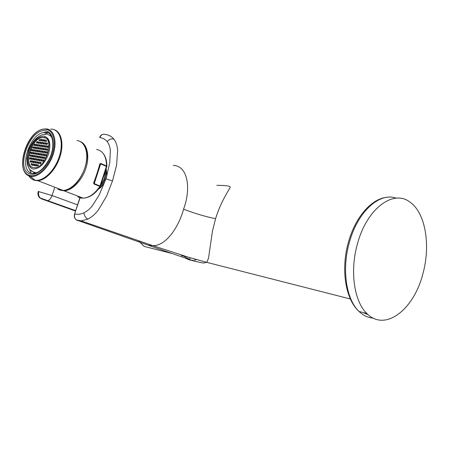 <?xml version="1.0" encoding="UTF-8"?>
<svg xmlns="http://www.w3.org/2000/svg" width="449" height="449" viewBox="0 0 449 449"><rect width="100%" height="100%" fill="white"/><g stroke="black" fill="none" stroke-linecap="round" stroke-linejoin="round"><path stroke-width="0.67" d="M106.194 168.47L106.862 175.015L106.071 178.893L112.508 180.885L106.581 196.14L98.353 209.98C95.182 214.117 91.703 217.153 87.909 219.106L81.101 220.863L77.43 220.538L77.121 220.173M112.508 180.885L116.566 165.249L117.638 150.398C117.318 145.785 116.078 142.036 113.911 139.139C111.419 138.438 109.186 139.263 107.199 141.609C108.911 143.832 109.954 146.75 110.331 150.353L109.792 162.415L106.071 178.893L104.303 182.49C102.714 185.308 100.862 187.362 98.741 188.675M216.878 185.37C227.099 185.375 231.454 186.206 229.961 187.845C228.446 190.746 220.672 202.072 215.571 218.708L212.461 231.089L208.521 258.153L207.051 261.705L206.433 262.272L204.39 262.951L202.42 262.895L193.648 260.998L148.181 245.165L152.733 245.609C165.574 246.389 178.764 227.239 183.562 209.172C191.325 188.597 187.845 165.569 173.286 165.451M215.571 218.708C205.367 216.62 194.698 213.438 183.562 209.172M107.199 141.609L106.907 141.255C104.959 139.145 102.602 137.916 99.846 137.574C101.092 134.689 103.001 133.662 105.571 134.509C108.776 134.868 111.554 136.412 113.906 139.134M148.181 245.165L76.33 219.931C74.646 218.455 74.141 216.463 74.809 213.96C77.492 214.594 80.371 214.291 83.435 213.056L83.952 212.82C84.232 215.75 85.54 217.849 87.875 219.123M106.071 168.852L106.694 175.177M357.567 243.414C349.58 270.73 354.081 301.576 366.923 313.548C385.191 332.282 413.984 309.367 422.851 273.901C430.911 245.255 425.478 212.394 409.651 201.904C393.307 189.36 367.024 208.403 357.567 243.414M189.573 259.578L189.108 259.825L185.386 258.119M182.507 255.464L189.613 259.483L190.152 257.726M192.054 260.442L189.108 259.825M33.428 167.612L34.736 167.69C46.185 167.898 54.834 138 43.57 137.484L42.677 137.445C31.419 137.035 22.366 166.276 33.428 167.612M45.091 137.927L42.908 137.546C32.345 137.113 22.966 164.037 32.569 167.376M47.785 150.376L48.071 149.511L47.785 150.376M42.582 155.388L43.048 154.007L43.879 154.142L43.413 155.522L42.582 155.388M40.926 155.124L41.392 153.749L42.217 153.878L41.757 155.259L40.926 155.124M39.282 154.86L39.742 153.491L40.567 153.62L40.101 154.995L39.282 154.86M29.92 154.793L29.634 155.635L29.92 154.793M32.777 153.822L33.237 152.464L34.045 152.593L33.585 153.951L32.777 153.822M34.393 154.08L34.848 152.722L35.662 152.845L35.202 154.209L34.393 154.08M36.015 154.338L36.47 152.974L37.284 153.103L36.824 154.467L36.015 154.338M37.643 154.602L38.103 153.232L38.923 153.362L38.462 154.731L37.643 154.602M40.96 142.187L40.505 143.551L39.686 143.439L40.146 142.075L40.96 142.187M31.744 149.388L31.29 150.735L30.902 150.673L31.436 149.337L31.744 149.388M45.921 155.921L46.387 154.535L46.797 154.602L46.247 155.977L45.921 155.921M45.613 157.335L45.169 158.177L45.613 157.335M30.066 153.39L30.448 152.026L30.835 152.088L30.375 153.44L30.066 153.39M42.391 161.197L42.857 159.81L43.688 159.951L43.098 161.314L42.391 161.197M31.177 153.569L31.632 152.211L32.435 152.34L31.974 153.693L31.177 153.569M29.466 159.008L29.802 157.633L30.605 157.767L30.145 159.126L29.466 159.008M38.507 164.918L38.305 165.513L37.284 165.973L37.682 164.772L38.507 164.918M47.645 151.813L47.263 153.21L46.853 153.148L47.319 151.762L47.645 151.813M32.059 148.013L32.485 147.193L32.059 148.013M44.249 155.657L44.715 154.271L45.551 154.405L45.085 155.786L44.249 155.657M35.179 144.219L34.719 145.571L33.916 145.454L34.494 144.118L35.179 144.219M48.211 146.082L47.869 147.485L47.033 147.362L47.493 145.981L48.211 146.082M38.973 140.492L39.17 139.908L40.185 139.426L39.787 140.604L38.973 140.492M33.002 148.153L33.462 146.806L34.264 146.924L33.804 148.277L33.002 148.153M37.705 141.738L37.25 143.091L36.436 142.978L36.897 141.626L37.705 141.738M38.058 143.209L38.519 141.85L39.327 141.963L38.872 143.321L38.058 143.209M41.88 139.465L41.42 140.829L40.601 140.717L41.061 139.358L41.88 139.465M43.525 139.69L43.065 141.053L42.24 140.941L42.7 139.577L43.525 139.69M43.89 141.166L44.35 139.796L45.175 139.908L44.715 141.278L43.89 141.166M45.545 141.39L45.944 140.2L46.573 140.913L46.376 141.502L45.545 141.39M46.286 144.365L46.747 142.99L47.583 143.108L47.123 144.483L46.286 144.365M46.107 150.123L46.567 148.742L47.409 148.866L46.943 150.252L46.107 150.123M44.619 157.172L44.154 158.564L43.317 158.424L43.783 157.038L44.619 157.172M41.656 158.149L42.122 156.768L42.952 156.903L42.487 158.289L41.656 158.149M40 157.88L40.466 156.499L41.291 156.634L40.825 158.014L40 157.88M38.356 157.61L38.816 156.235L39.641 156.37L39.181 157.745L38.356 157.61M36.723 157.341L37.183 155.971L37.997 156.1L37.536 157.476L36.723 157.341M35.095 157.071L35.555 155.708L36.363 155.837L35.903 157.206L35.095 157.071M33.473 156.808L33.933 155.444L34.741 155.573L34.281 156.937L33.473 156.808M31.862 156.538L32.322 155.18L33.125 155.315L32.665 156.673L31.862 156.538M31.52 155.051L31.06 156.409L30.263 156.274L30.717 154.922L31.52 155.051M40.73 160.916L41.19 159.535L42.021 159.67L41.555 161.056L40.73 160.916M39.074 160.635L39.54 159.255L40.365 159.395L39.899 160.776L39.074 160.635M37.43 160.355L37.896 158.98L38.715 159.12L38.255 160.495L37.43 160.355M35.797 160.08L36.257 158.71L37.076 158.845L36.616 160.22L35.797 160.08M34.169 159.805L34.629 158.441L35.443 158.576L34.983 159.945L34.169 159.805M32.553 159.53L33.013 158.166L33.821 158.301L33.361 159.67L32.553 159.53M30.947 159.26L31.402 157.902L32.21 158.031L31.75 159.395L30.947 159.26M39.798 163.683L40.264 162.297L41.095 162.443L40.629 163.823L39.798 163.683M39.439 162.156L38.973 163.537L38.148 163.397L38.614 162.016L39.439 162.156M36.504 163.11L36.97 161.73L37.789 161.876L37.329 163.251L36.504 163.11M34.876 162.824L35.336 161.455L36.15 161.589L35.69 162.965L34.876 162.824M33.248 162.544L33.709 161.174L34.522 161.314L34.062 162.684L33.248 162.544M31.632 162.263L32.092 160.894L32.9 161.034L32.44 162.403L31.632 162.263M31.29 160.759L30.829 162.123L30.027 161.982L30.487 160.619L31.29 160.759M35.578 165.861L36.043 164.486L36.863 164.631L36.397 166.007L35.578 165.861M33.95 165.569L34.41 164.199L35.224 164.34L34.764 165.715L33.95 165.569M33.596 164.053L33.136 165.423L32.328 165.283L32.788 163.913L33.596 164.053M31.98 163.767L31.582 164.957L30.975 164.216L31.172 163.627L31.98 163.767M46.477 151.633L46.011 153.019L45.175 152.89L45.641 151.504L46.477 151.633M44.805 151.38L44.344 152.761L43.508 152.632L43.974 151.251L44.805 151.38M43.143 151.122L42.683 152.503L41.852 152.374L42.313 150.999L43.143 151.122M41.488 150.87L41.027 152.245L40.202 152.116L40.663 150.746L41.488 150.87M39.843 150.623L39.383 151.992L38.563 151.863L39.024 150.494L39.843 150.623M38.204 150.37L37.744 151.74L36.93 151.61L37.39 150.247L38.204 150.37M36.577 150.123L36.122 151.487L35.308 151.358L35.768 150L36.577 150.123M34.96 149.876L34.5 151.234L33.697 151.111L34.152 149.753L34.96 149.876M33.349 149.629L32.889 150.982L32.092 150.858L32.547 149.506L33.349 149.629M45.731 148.619L45.27 150L44.434 149.871L44.9 148.496L45.731 148.619M44.069 148.372L43.604 149.747L42.778 149.624L43.239 148.249L44.069 148.372M42.414 148.125L41.948 149.5L41.128 149.377L41.589 148.007L42.414 148.125M40.764 147.884L40.303 149.253L39.484 149.13L39.944 147.76L40.764 147.884M39.125 147.642L38.665 149.006L37.851 148.883L38.311 147.519L39.125 147.642M37.497 147.401L37.037 148.759L36.229 148.641L36.683 147.283L37.497 147.401M35.875 147.16L35.415 148.518L34.612 148.394L35.067 147.042L35.875 147.16M46.657 145.863L46.196 147.238L45.36 147.12L45.826 145.74L46.657 145.863M44.99 145.622L44.53 146.997L43.699 146.879L44.159 145.504L44.99 145.622M43.334 145.386L42.874 146.756L42.049 146.638L42.509 145.268L43.334 145.386M41.684 145.15L41.224 146.514L40.404 146.396L40.865 145.033L41.684 145.15M40.045 144.915L39.585 146.279L38.771 146.161L39.226 144.797L40.045 144.915M38.412 144.679L37.957 146.043L37.144 145.925L37.598 144.567L38.412 144.679M36.79 144.449L36.335 145.802L35.527 145.689L35.982 144.331L36.79 144.449M45.916 142.877L45.456 144.247L44.625 144.135L45.085 142.76L45.916 142.877M44.255 142.647L43.794 144.017L42.969 143.899L43.43 142.529L44.255 142.647M42.604 142.417L42.144 143.781L41.325 143.669L41.779 142.305L42.604 142.417M48.531 154.08C51.046 144.539 49.626 138.96 44.283 137.332M31.643 164.772L31.323 164.356L31.52 163.767L31.952 163.846M44.266 141.216L44.692 139.948L45.141 140.009M45.921 141.441L46.236 140.503M46.533 155.292L46.763 154.686M44.625 155.713L45.063 154.417L45.517 154.49M42.958 155.449L43.396 154.159L43.85 154.226M41.302 155.186L41.74 153.895L42.189 153.968M39.658 154.922L40.09 153.637L40.533 153.704M38.019 154.658L38.451 153.378L38.895 153.446M36.386 154.4L36.818 153.12L37.256 153.188M34.769 154.142L35.196 152.868L35.634 152.935M33.153 153.884L33.585 152.609L34.012 152.677M31.548 153.625L31.98 152.357L32.407 152.424M30.678 152.542L30.807 152.172M43.693 158.486L44.131 157.184L44.591 157.262M42.032 158.211L42.47 156.914L42.924 156.987M40.376 157.941L40.814 156.645L41.263 156.718M38.732 157.672L39.164 156.381L39.613 156.454M37.093 157.403L37.531 156.112L37.969 156.185M35.465 157.133L35.898 155.848L36.335 155.921M33.849 156.869L34.281 155.59L34.713 155.657M32.238 156.6L32.67 155.326L33.097 155.393M30.633 156.336L31.065 155.068L31.492 155.135M42.767 161.258L43.205 159.956L43.66 160.029M41.106 160.978L41.544 159.676L41.993 159.754M39.45 160.697L39.888 159.401L40.337 159.474M37.806 160.422L38.244 159.126L38.687 159.199M36.173 160.141L36.605 158.851L37.048 158.929M34.545 159.866L34.977 158.581L35.415 158.654M32.929 159.597L33.361 158.312L33.793 158.385M31.318 159.322L31.75 158.042L32.182 158.115M29.808 159.069L30.15 157.773L30.577 157.846M35.954 165.928L36.391 164.626L36.835 164.704M37.744 165.788L38.036 164.918L38.485 164.996M40.174 163.745L40.612 162.443L41.067 162.521M38.524 163.458L38.962 162.156L39.411 162.235M36.88 163.172L37.318 161.876L37.761 161.954M35.246 162.892L35.684 161.595L36.128 161.668M33.624 162.605L34.057 161.314L34.494 161.393M32.008 162.325L32.44 161.039L32.872 161.112M30.403 162.044L30.835 160.764L31.262 160.837M34.326 165.636L34.758 164.34L35.202 164.418M32.698 165.35L33.136 164.053L33.574 164.126M31.385 150.454L31.278 150.735M32.463 150.92L32.895 149.652L33.321 149.719M34.073 151.167L34.5 149.899L34.932 149.966M35.684 151.42L36.116 150.146L36.549 150.213M37.306 151.667L37.738 150.393L38.176 150.46M38.94 151.919L39.372 150.645L39.815 150.712M40.578 152.177L41.011 150.892L41.46 150.959M42.228 152.43L42.661 151.145L43.115 151.212M43.89 152.688L44.322 151.397L44.777 151.47M45.557 152.946L45.989 151.655L46.449 151.723M47.229 153.204L47.465 152.508M33.378 148.209L33.804 146.952L34.231 147.014M34.988 148.451L35.415 147.188L35.847 147.25M36.605 148.698L37.031 147.429L37.463 147.491M38.227 148.939L38.653 147.67L39.097 147.732M39.86 149.186L40.292 147.912L40.736 147.974M41.504 149.433L41.931 148.153L42.38 148.221M43.155 149.68L43.587 148.4L44.036 148.467M44.816 149.932L45.248 148.647L45.703 148.714M46.483 150.179L46.915 148.894L47.375 148.961M34.292 145.51L34.612 144.561L35.145 144.309M35.903 145.74L36.33 144.483L36.756 144.544M37.52 145.976L37.946 144.713L38.384 144.774M39.147 146.211L39.574 144.948L40.012 145.01M40.78 146.453L41.207 145.179L41.65 145.246M42.425 146.694L42.851 145.414L43.3 145.482M44.075 146.93L44.507 145.656L44.962 145.717M45.742 147.177L46.168 145.891L46.623 145.959M47.409 147.418L47.841 146.133L48.217 146.183M40.982 140.767L41.403 139.51L41.847 139.566M39.349 140.548L40.062 139.779M36.818 143.035L37.239 141.777L37.671 141.833M38.434 143.259L38.861 142.002L39.299 142.058M40.062 143.489L40.489 142.226L40.932 142.288M41.701 143.719L42.127 142.451L42.571 142.513M43.345 143.955L43.772 142.681L44.221 142.743M45.001 144.185L45.428 142.911L45.882 142.973M46.662 144.421L47.094 143.141L47.549 143.209M42.621 140.992L43.042 139.729L43.491 139.791M37.587 156.123L37.222 157.419M36.88 158.895L36.65 160.108M36.296 164.918L36.347 166.001M43.037 145.442L42.694 145.897M39.748 150.701L39.153 151.953M38.541 153.39L38.064 154.669M42.127 142.451L41.779 142.305M43.772 142.681L43.43 142.529M45.428 142.911L45.085 142.76M36.33 144.483L35.982 144.331M37.946 144.713L37.598 144.567M39.574 144.948L39.226 144.797M41.207 145.179L40.865 145.033M42.851 145.414L42.509 145.268M44.507 145.656L44.159 145.504M46.168 145.891L45.826 145.74M35.415 147.188L35.067 147.042M37.031 147.429L36.683 147.283M38.653 147.67L38.311 147.519M40.292 147.912L39.944 147.76M41.931 148.153L41.589 148.007M43.587 148.4L43.239 148.249M45.248 148.647L44.9 148.496M32.895 149.652L32.547 149.506M34.5 149.899L34.152 149.753M36.116 150.146L35.768 150M37.738 150.393L37.39 150.247M39.372 150.645L39.024 150.494M41.011 150.892L40.663 150.746M42.661 151.145L42.313 150.999M44.322 151.397L43.974 151.251M45.989 151.655L45.641 151.504M31.52 163.767L31.172 163.627M30.975 164.216L31.323 164.356M33.136 164.053L32.788 163.913M34.758 164.34L34.41 164.199M36.391 164.626L36.043 164.486M30.835 160.764L30.487 160.619M32.44 161.039L32.092 160.894M34.057 161.314L33.709 161.174M35.684 161.595L35.336 161.455M37.318 161.876L36.97 161.73M38.962 162.156L38.614 162.016M40.612 162.443L40.264 162.297M31.75 158.042L31.402 157.902M33.361 158.312L33.013 158.166M34.977 158.581L34.629 158.441M36.605 158.851L36.257 158.71M38.244 159.126L37.896 158.98M39.888 159.401L39.54 159.255M41.544 159.676L41.19 159.535M31.065 155.068L30.717 154.922M32.67 155.326L32.322 155.18M34.281 155.59L33.933 155.444M35.898 155.848L35.555 155.708M37.531 156.112L37.183 155.971M39.164 156.381L38.816 156.235M40.814 156.645L40.466 156.499M42.47 156.914L42.122 156.768M44.131 157.184L43.783 157.038M46.915 148.894L46.567 148.742M47.094 143.141L46.747 142.99M44.692 139.948L44.35 139.796M43.042 139.729L42.7 139.577M41.403 139.51L41.061 139.358M38.861 142.002L38.519 141.85M37.239 141.777L36.897 141.626M33.804 146.952L33.462 146.806M39.17 139.908L39.512 140.06M47.841 146.133L47.493 145.981M34.494 144.118L34.837 144.269M34.264 144.415L34.612 144.561M45.063 154.417L44.715 154.271M47.622 151.891L47.319 151.762M38.036 164.918L37.682 164.772M30.15 157.773L29.802 157.633M29.449 158.677L29.797 158.817M31.98 152.357L31.632 152.211M43.205 159.956L42.857 159.81M30.79 152.172L30.448 152.026M46.735 154.681L46.387 154.535M31.722 149.455L31.436 149.337M40.489 142.226L40.146 142.075M38.451 153.378L38.103 153.232M36.818 153.12L36.47 152.974M35.196 152.868L34.848 152.722M33.585 152.609L33.237 152.464M40.09 153.637L39.742 153.491M41.74 153.895L41.392 153.749M43.396 154.159L43.048 154.007M100.43 186.183L106.778 166.669L106.503 165.973L106.789 166.63M97.113 174.818L94.251 183.602L100.424 186.217L99.852 186.414L94.043 184.028L93.628 182.962C96.12 176.334 98.196 169.958 99.869 163.846L100.761 163.442L100.683 163.885L97.961 172.225M94.043 184.028L94.812 180.481L97.478 173.78L99.375 166.512L100.683 163.885L106.424 166.416L99.852 186.414C94.722 193.839 89.155 197.762 83.166 198.183L64.151 190.836C72.132 190.606 81.943 180.56 85.888 168.268C89.901 155.988 87.246 144.146 80.253 141.553M31.054 173.084L29.561 169.245M44.603 134.33L48.138 132.882L43.104 132.612C28.596 135.317 18.617 170.081 31.621 173.292M98.331 189.197C100.699 187.805 102.726 185.611 104.398 182.608L99.184 195.001L92.174 206.029C89.604 209.133 86.865 211.395 83.952 212.82M80.096 197.824L74.596 213.937M104.297 182.502L105.88 178.893M362.725 312.425L368.152 314.693M396.175 198.194C379.899 191.981 357.892 211.266 349.507 241.932C341.56 268.962 346.128 299.528 359.026 311.438C363.292 315.524 368.012 317.74 373.192 318.094M182.468 256.166L181.115 255.038M54.587 187.918L52.05 195.545L77.565 204.867M75.645 210.733L47.207 200.551L41.415 198.84L75.539 211.052M38.305 191.47L52.05 195.545C50.945 198.514 49.469 200.192 47.639 200.585L47.207 200.551M41.948 198.952L40.438 198.071L41.381 198.828M38.255 191.431C37.525 194.058 38.075 196.23 39.899 197.958C38.109 196.23 37.581 194.058 38.317 191.442M75.679 210.632L40.438 198.071C38.642 196.342 38.114 194.17 38.85 191.543M172.405 253.601L144.112 246.383L138.539 240.715M44.03 136.126C49.749 137.865 51.237 143.848 48.498 154.074C44.445 164.121 39.271 169.093 32.962 168.987C27.44 166.888 26.07 160.894 28.843 151.004C32.693 141.312 37.755 136.35 44.03 136.126M51.876 137.254L49.8 135.312L47.229 134.425M30.218 169.991L34.371 172.663L36.599 172.73M58.387 188.614L61.58 189.848L58.387 188.614M59.695 190L64.151 190.836L60.205 190.146M77.862 196.887L80.646 197.958L83.166 198.183C89.542 197.824 95.25 193.929 100.295 186.487M96.541 149.45C103.04 150.769 106.362 156.274 106.503 165.973L100.761 163.442M100.413 186.24C104.853 181.452 106.565 176.188 105.549 170.452M104.92 172.394C105.279 176.648 103.988 180.61 101.047 184.286M45.899 129.346C28.702 126.292 12.808 172.988 30.341 175.542C37.609 177.125 48.082 167.275 52.269 154.563C56.563 141.867 53.386 130.07 45.899 129.346M45.405 130.805C52.415 131.506 55.367 142.552 51.349 154.417C47.431 166.298 37.654 175.52 30.841 174.06C14.39 171.72 29.292 127.903 45.405 130.805M50.692 129.11L51.921 129.172C60.261 129.963 63.887 143.001 59.145 157.055C54.531 171.131 42.885 181.98 34.803 180.167L30.515 176.322C14.306 173.55 25.369 132.494 42.924 129.16L46.483 128.897C54.177 129.632 57.455 141.738 53.044 154.782C48.745 167.842 37.985 177.956 30.521 176.322L30.515 176.322C27.535 175.677 25.34 173.673 23.932 170.317M53.347 129.458C60.912 130.912 64.201 142.827 60.228 155.966C56.338 169.116 46.051 180.318 37.839 180.678L34.797 180.167C32.238 179.622 30.201 178.113 28.669 175.649M57.831 189.169L60.593 190.236L63.101 190.432C71.514 190.208 81.87 179.005 85.405 165.984C89.042 152.963 85.041 141.435 77.054 140.537M83.604 144.494C94.144 155.977 78.951 191.162 63.101 190.432L37.839 180.678L35.348 180.509C32.738 179.948 30.667 178.399 29.123 175.862M32.429 173.499L36.925 173.095M46.152 132.371L43.104 132.612L45.787 132.214C52.87 131.927 55.614 146.279 49.334 158.901C45.242 166.31 41.055 170.895 36.773 172.663L32.418 173.494M152.727 245.609L81.095 220.857L76.33 219.937M350.377 298.995L206.428 262.278L188.619 257.283L152.733 245.609M103.64 134.184C101.603 134.504 100.262 135.637 99.627 137.585M76.341 219.943C74.517 218.427 73.933 216.418 74.601 213.92L79.894 197.768M386.881 197.33C371.671 198.587 355.445 216.923 348.525 241.854C340.662 268.625 345.253 299.253 359.026 311.438L366.923 313.548M185.426 258.136L189.175 259.836M144.112 246.383L138.505 240.703M189.209 259.836L193.272 260.403M194.254 260.257L196.55 259.55M46.163 134.369C38.715 133.594 30.925 142.608 28.394 150.987L26.845 158.839L27.333 164.575L28.702 167.999C30.594 169.823 29.005 170.867 36.111 172.775L36.302 172.848M106.828 166.237C106.884 160.877 105.678 156.634 103.219 153.491"/></g></svg>
